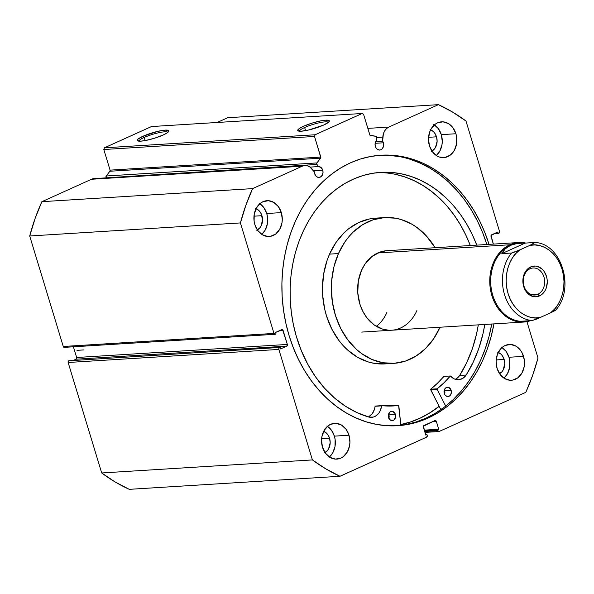 <?xml version="1.0" encoding="UTF-8"?>
<svg xmlns="http://www.w3.org/2000/svg" width="594" height="594" viewBox="0 0 594 594"><rect width="100%" height="100%" fill="white"/><g stroke="black" fill="none" stroke-linecap="round" stroke-linejoin="round"><path stroke-width="0.89" d="M376.626 136.976A1.062 0.839 -93.5 0 1 376.678 137.437L376.522 140.414L375.675 141.647L375.059 144.802L375.72 147.394L376.886 148.968L379.262 150.044L380.917 149.74L382.343 148.656L383.568 145.953L383.382 142.798A5.443 4.306 -93.5 0 1 379.7 150.044A5.443 4.306 -93.5 0 1 375.341 146.428A5.443 4.306 -93.5 0 1 376.522 140.414L376.678 137.437A1.062 0.839 -93.5 0 0 376.626 136.976L375.898 136.278A1.062 0.839 -93.5 0 1 376.626 136.976M375.148 143.303L383.382 142.798L375.148 143.303M382.61 141.149A5.443 4.306 -93.5 0 1 383.382 142.798A5.443 4.306 86.5 0 0 382.61 141.149L383.375 133.858L384.63 130.955L386.486 128.631L388.803 127.079L438.417 104.663L452.494 112.014L465.986 121.028L499.554 231.512L498.953 233.204L498.269 233.516L497.809 232.016L491.052 235.484L493.339 244.104L491.03 236.501A1.329 1.047 -93.5 0 1 491.632 234.808L497.809 232.016L498.269 233.516L493.889 233.791L498.953 233.204A1.329 1.047 -93.5 0 0 499.554 231.512L465.986 121.028A197.847 156.541 -93.5 0 0 438.417 104.663L388.803 127.079L367.834 128.378L388.803 127.079A11.858 9.385 -93.5 0 0 382.826 137.11L376.678 137.496L382.826 137.11L382.61 141.149L375.712 141.58L382.61 141.149M322.75 170.188A5.443 4.306 -93.5 0 1 319.067 177.435A5.443 4.306 -93.5 0 1 314.709 173.819L316.253 176.366L317.79 177.279L320.285 177.131L322.26 175.26L323.039 172.29L322.75 170.188L313.461 170.76L322.75 170.188L321.131 167.575L318.644 166.565A5.443 4.306 -93.5 0 1 322.75 170.188M310.031 167.1L318.644 166.565L316.929 164.427L316.728 163.268L320.827 157.67L314.523 136.457L315.124 134.764L362.199 113.491L363.558 114.3L369.943 135.194L375.898 136.278L370.552 135.625A1.062 0.839 -93.5 0 1 369.824 134.927L363.558 114.3L362.199 113.491L151.485 126.552L104.41 147.824L151.485 126.552L362.199 113.491L315.124 134.764L314.523 136.457L103.809 149.517L104.41 147.824L315.124 134.764L104.41 147.824L103.809 149.517L110.076 170.136L103.809 149.517L314.523 136.457L320.79 157.083A1.062 0.839 -93.5 0 1 320.612 158.19L316.906 162.927L106.192 175.987L109.897 171.25L110.076 170.136L320.79 157.083L110.076 170.136A1.062 0.839 86.5 0 1 109.897 171.25L320.612 158.19L109.897 171.25L106.192 175.987A1.062 0.839 86.5 0 0 106.215 177.487L106.192 175.987L316.906 162.927A1.062 0.839 -93.5 0 0 316.929 164.427L318.644 166.565L310.031 167.1M304.64 127.51A15.199 2.673 -16.9 0 0 299.354 131.2A15.199 2.673 163.1 0 1 304.64 127.51L305.591 130.643L304.64 127.51A15.199 2.673 163.1 0 1 319.379 122.75A15.199 2.673 163.1 0 1 328.385 122.379A15.199 2.673 -16.9 0 0 319.379 122.75A15.199 2.673 -16.9 0 0 304.64 127.51L303.452 126.314L304.64 127.51M323.626 125.059A16.528 2.903 163.1 0 1 298.129 130.91A16.528 2.903 163.1 0 1 303.452 126.314L311.932 123.144L320.953 120.827L325.742 120.174L329.291 120.753L328.705 122.104L323.626 125.059L308.991 129.923L301.336 131.2L297.787 130.621L297.78 130.027L299.547 128.371L303.452 126.314A16.528 2.903 163.1 0 1 321.176 120.79A16.528 2.903 163.1 0 1 329.247 121.458A16.528 2.903 163.1 0 1 323.626 125.059M144.179 137.459A15.199 2.673 -16.9 0 0 138.892 141.142A15.199 2.673 163.1 0 1 144.179 137.459L145.129 140.585L144.179 137.459A15.199 2.673 163.1 0 1 158.91 132.692A15.199 2.673 163.1 0 1 167.924 132.321A15.199 2.673 -16.9 0 0 158.91 132.692A15.199 2.673 -16.9 0 0 144.179 137.459L142.983 136.256L144.179 137.459M163.157 135.009A16.528 2.903 163.1 0 1 137.667 140.852A16.528 2.903 163.1 0 1 142.983 136.256L157.618 131.393L165.281 130.116L168.822 130.695L168.837 131.289L167.062 132.945L163.157 135.009L154.678 138.172L145.656 140.488L140.867 141.142L137.318 140.563L137.905 139.211L142.983 136.256A16.528 2.903 163.1 0 1 160.707 130.732A16.528 2.903 163.1 0 1 168.778 131.4A16.528 2.903 163.1 0 1 163.157 135.009M493.941 323.893A135.506 107.21 -93.5 0 1 397.579 425.712A135.506 107.21 -93.5 0 1 289.115 335.684A135.506 107.21 -93.5 0 1 380.821 155.227A135.506 107.21 -93.5 0 1 489.018 244.372L485.001 232.959L479.796 221.22L473.722 210.15L466.825 199.851L459.192 190.429L450.876 181.964L441.966 174.547L432.551 168.251L422.72 163.127L412.563 159.229L402.183 156.593L391.676 155.249L381.148 155.205L370.693 156.467L360.417 159.021L350.423 162.838L340.8 167.887L331.645 174.109L323.039 181.46L315.072 189.857L307.818 199.22L301.351 209.467L295.73 220.493L291.008 232.195L287.236 244.453L284.437 257.157L282.655 270.181L281.89 283.405L282.165 296.688L283.472 309.92L285.796 322.958L289.115 335.684L293.399 347.98L298.604 359.719L304.677 370.79L311.575 381.088L319.216 390.51L327.524 398.975L336.434 406.393L345.849 412.696L355.68 417.82L365.837 421.718L376.217 424.346L386.724 425.69L397.252 425.735L407.707 424.472L417.983 421.918L427.977 418.102L437.6 413.06L446.762 406.831L455.36 399.48L463.327 391.082L470.582 381.719L477.049 371.473L482.67 360.447L487.392 348.752L491.171 336.486L493.963 323.782M410.372 159.363L420.53 163.261L430.36 168.384L439.783 174.688L448.685 182.098L457.001 190.563L464.642 199.992L471.532 210.291L477.613 221.362L482.818 233.1L486.828 244.513A135.506 107.21 86.5 0 0 379.722 155.301M502.064 347.468A17.924 14.182 86.5 0 1 508.961 357.269L509.704 360.677L509.578 367.656L507.343 373.968L503.964 378.133A17.924 14.182 86.5 0 0 508.961 357.269L523.544 356.37A17.924 14.182 -93.5 0 1 511.412 380.242A17.924 14.182 -93.5 0 1 497.067 368.332L500.037 374.339L504.573 378.519L509.979 380.234L512.756 380.078L517.923 377.739L521.926 373.062L524.168 366.758L524.294 359.778L522.289 353.185L520.574 350.363L516.045 346.183L510.632 344.461L505.175 345.463L502.695 346.955L500.497 349.042L497.319 354.64L496.109 361.412L497.067 368.332A17.924 14.182 -93.5 0 1 509.199 344.461A17.924 14.182 -93.5 0 1 523.544 356.37L508.961 357.269L505.984 351.262L501.455 347.082M327.487 426.336A17.924 14.182 86.5 0 1 334.385 436.137L335.135 439.545L335.001 446.525L332.766 452.836L329.388 457.001A17.924 14.182 86.5 0 0 334.385 436.137L348.975 435.231A17.924 14.182 -93.5 0 1 336.843 459.11A17.924 14.182 -93.5 0 1 322.49 447.2L325.46 453.2L329.997 457.387L335.402 459.103L340.859 458.1L343.347 456.608L347.356 451.93L349.591 445.626L349.925 442.151L348.975 435.231L346.005 429.232L341.468 425.044L336.063 423.329L330.606 424.331L328.118 425.824L324.109 430.502L321.874 436.805L321.54 440.28L322.49 447.2A17.924 14.182 -93.5 0 1 334.622 423.322A17.924 14.182 -93.5 0 1 348.975 435.231L334.385 436.137L331.415 430.13L326.878 425.95M434.422 124.844A17.924 14.182 86.5 0 1 441.32 134.645L442.278 141.565L441.936 145.04L439.701 151.344L436.323 155.509A17.924 14.182 86.5 0 0 441.32 134.645L455.91 133.747A17.924 14.182 -93.5 0 1 443.777 157.618A17.924 14.182 -93.5 0 1 429.425 145.708L432.402 151.715L436.932 155.895L439.575 157.091L445.114 157.455L450.282 155.116L454.291 150.438L456.526 144.134L456.652 137.155L455.91 133.747L452.94 127.74L448.403 123.559L442.998 121.837L437.54 122.839L435.053 124.332L431.044 129.009L429.677 132.017L428.474 138.788L429.425 145.708A17.924 14.182 -93.5 0 1 441.557 121.837A17.924 14.182 -93.5 0 1 455.91 133.747L441.32 134.645L438.35 128.638L433.813 124.458M259.853 203.712A17.924 14.182 86.5 0 1 266.743 213.513L267.493 216.921L267.367 223.901L265.124 230.212L261.754 234.378A17.924 14.182 86.5 0 0 266.743 213.513L281.333 212.607A17.924 14.182 -93.5 0 1 269.201 236.486A17.924 14.182 -93.5 0 1 254.856 224.577L257.826 230.583L262.362 234.764L267.768 236.479L270.545 236.323L275.705 233.984L279.715 229.306L281.95 223.002L282.291 219.528L281.333 212.607L278.363 206.608L273.827 202.42L268.421 200.705L262.964 201.708L260.476 203.2L256.474 207.878L254.232 214.189L254.106 221.168L254.856 224.577A17.924 14.182 -93.5 0 1 266.988 200.698A17.924 14.182 -93.5 0 1 281.333 212.607L266.743 213.513L263.773 207.506L259.244 203.326M256.059 208.65A11.42 9.036 -93.5 0 1 261.939 215.689L253.972 216.179L261.939 215.689A11.42 9.036 -93.5 0 1 257.38 229.945M430.635 129.782A11.42 9.036 -93.5 0 1 436.516 136.82L428.549 137.311L436.516 136.82A11.42 9.036 -93.5 0 1 431.957 151.076M323.7 431.274A11.42 9.036 -93.5 0 1 329.581 438.313L321.614 438.803L329.581 438.313A11.42 9.036 -93.5 0 1 325.015 452.569M498.269 352.405A11.42 9.036 -93.5 0 1 504.15 359.444L496.19 359.934L504.15 359.444A11.42 9.036 -93.5 0 1 499.591 373.7M64.627 347.29L63.268 346.48L29.7 235.989L240.414 222.928L273.983 333.42A1.329 1.047 -93.5 0 0 275.341 334.229L276.032 333.917L275.571 332.417L281.749 329.625A1.329 1.047 -93.5 0 1 283.115 330.435L279.462 330.658L283.115 330.435L287.37 344.438A1.329 1.047 -93.5 0 1 286.768 346.131L76.054 359.192L73.797 360.209L76.054 359.192L286.768 346.131L280.591 348.923L280.13 347.423L279.447 347.735A1.329 1.047 -93.5 0 0 278.846 349.428L68.132 362.488L68.733 360.796A1.329 1.047 86.5 0 0 68.132 362.488L101.7 472.973L312.414 459.919L101.7 472.973L68.132 362.488L278.846 349.428L312.414 459.919A197.847 156.541 -93.5 0 0 339.983 476.277L129.269 489.337L115.191 481.986L101.7 472.973A197.847 156.541 86.5 0 0 129.269 489.337L339.983 476.277L426.626 437.139A1.329 1.047 -93.5 0 0 427.22 435.439L426.96 434.563L425.779 435.098L423.388 427.22A1.329 1.047 -93.5 0 1 423.99 425.527L434.971 420.559A1.329 1.047 -93.5 0 1 436.33 421.369L432.684 421.599L436.33 421.369L438.728 429.247L437.548 429.781L437.815 430.657A1.329 1.047 -93.5 0 0 439.174 431.467L525.816 392.322A197.847 156.541 -93.5 0 0 537.986 358.011L526.937 321.636L537.986 358.011L532.566 375.564L525.816 392.322L439.174 431.467L437.815 430.657L437.548 429.781L438.728 429.247L436.33 421.369L434.971 420.559L423.403 426.202L425.779 435.098L426.96 434.563L427.22 435.439L426.626 437.139L339.983 476.277L325.906 468.926L312.414 459.919L278.846 349.428L279.098 348.002L280.13 347.423L280.591 348.923L286.768 346.131L287.37 344.438L282.558 329.677L275.571 332.417L276.032 333.917L275.341 334.229L273.983 333.42L240.414 222.928L245.834 205.383L252.584 188.617L302.205 166.201L304.789 165.54L307.44 165.823L309.942 167.033L314.419 171.956A5.443 4.306 86.5 0 0 314.709 173.819A5.443 4.306 -93.5 0 1 314.419 171.956L312.095 169.067A11.858 9.385 -93.5 0 0 304.863 165.533L94.149 178.594A11.858 9.385 86.5 0 0 91.491 179.262L94.075 178.601L96.725 178.883M217.166 122.483L227.71 117.723L438.417 104.663L227.71 117.723L217.166 122.483M68.733 360.796L280.13 347.423L68.733 360.796M76.054 359.192L76.656 357.499L73.404 346.799L76.656 357.499L287.37 344.438L76.656 357.499A1.329 1.047 86.5 0 1 76.054 359.192M275.044 334.303L64.33 347.364A1.329 1.047 86.5 0 1 63.268 346.48L273.983 333.42L63.268 346.48L29.7 235.989L35.12 218.436L41.87 201.678L91.491 179.262L302.205 166.201L252.584 188.617L41.87 201.678L91.491 179.262L302.205 166.201A11.858 9.385 -93.5 0 1 304.863 165.533M106.489 177.829L316.929 164.427L106.489 177.829M255.472 208.435L258.702 210.35L261.145 213.662L262.548 220.092L260.907 226.321L259.756 227.977L256.771 230.249M430.049 129.566L433.278 131.482L434.622 132.989L436.516 136.82L437.125 141.224L435.484 147.453L432.929 150.438L431.348 151.388M323.114 431.058L326.344 432.974L327.688 434.481L329.581 438.313L330.19 442.716L328.549 448.945L327.391 450.601L324.413 452.873M497.69 352.19L500.913 354.106L502.264 355.613L504.15 359.444L504.759 363.847L503.118 370.077L501.967 371.733L498.99 374.012M426.96 434.563L425.646 434.645L426.96 434.563M438.728 429.247L424.272 430.145L438.728 429.247M437.548 429.781L424.413 430.598L437.548 429.781M437.815 430.657L424.68 431.474L437.815 430.657M396.488 425.772A135.506 107.21 86.5 0 0 491.758 324.027M399.992 156.727L389.486 155.383M405.516 424.606L415.793 422.059L425.787 418.243L435.417 413.194L444.572 406.964L453.177 399.621L461.137 391.223L468.391 381.853L474.858 371.606L480.479 360.58L485.201 348.886L488.981 336.627L491.773 323.923M439.152 406.363L428.69 413.61L419.067 418.659L409.066 422.475L400.801 424.628A135.506 107.21 -93.5 0 0 439.152 406.363M41.87 201.678A197.847 156.541 86.5 0 0 29.7 235.989L240.414 222.928A197.847 156.541 -93.5 0 1 252.584 188.617L41.87 201.678M530.071 268.74A13.543 10.714 86.5 0 0 523.938 286.018A13.543 10.714 86.5 0 0 537.822 294.26L539.486 295.938A15.399 12.184 -93.5 0 1 523.7 286.568A15.399 12.184 -93.5 0 1 530.672 266.921L530.071 268.74A13.543 10.714 -93.5 0 1 533.108 267.983A13.543 10.714 -93.5 0 1 544.401 278.883A13.543 10.714 -93.5 0 1 537.822 294.26A13.543 10.714 -93.5 0 1 534.778 295.018A13.543 10.714 -93.5 0 1 523.485 284.118A13.543 10.714 -93.5 0 1 530.071 268.74L530.672 266.921L526.655 269.995L523.915 274.807L523.173 277.643L522.883 280.628L523.7 286.568L526.254 291.728L530.152 295.322L534.8 296.8L537.184 296.658L541.624 294.654L545.062 290.637L546.242 288.053L547.274 282.232L547.096 279.217L546.458 276.292L543.904 271.131L542.092 269.097L537.733 266.513L535.357 266.06L530.672 266.921A15.399 12.184 -93.5 0 1 546.458 276.292A15.399 12.184 -93.5 0 1 539.486 295.938L537.822 294.26L531.675 294.639L537.822 294.26A13.543 10.714 86.5 0 0 543.948 276.982A13.543 10.714 86.5 0 0 530.071 268.74M524.673 321.309L522.334 321.168L528.252 320.805L524.673 321.309A39.167 30.992 -93.5 0 1 491.52 290.184A39.167 30.992 -93.5 0 1 510.498 245.367L509.904 244.765A39.835 31.519 86.5 0 0 491.49 294.23A39.835 31.519 86.5 0 0 530.576 320.656A39.835 31.519 -93.5 0 1 523.767 322.045A39.835 31.519 -93.5 0 1 490.533 289.983A39.835 31.519 -93.5 0 1 509.904 244.765L377.799 252.947L509.904 244.765A39.835 31.519 -93.5 0 1 518.837 242.523A39.835 31.519 -93.5 0 1 525.764 243.057A39.835 31.519 86.5 0 0 509.904 244.765L510.498 245.367A39.167 30.992 -93.5 0 1 519.735 243.139M525.126 243.102L534.852 242.493L525.126 243.102L501.819 253.631L505.294 248.812L510.498 245.367L517.203 243.429L525.126 243.102L501.819 253.631L511.545 253.029L501.819 253.631L505.294 248.812L510.498 245.367A39.167 30.992 86.5 0 0 491.453 289.835A39.167 30.992 86.5 0 0 524.131 321.354L525.141 321.295M520.292 243.102L519.282 243.161A39.167 30.992 86.5 0 0 510.498 245.367L517.203 243.429L521.035 243.065M555.227 310.506L550.46 312.882C558.367 308.048 568.28 289.553 562.05 269.245C555.932 248.886 538.52 242.738 529.937 245.352L519.698 249.977C511.79 254.811 501.878 273.307 508.108 293.614C514.226 313.974 531.637 320.121 540.221 317.508L550.46 312.882L536.434 319.149L532.061 320.567L540.221 317.508L535.261 317.909L530.294 317.226L525.467 315.473L520.931 312.719L516.81 309.029L513.231 304.529L510.298 299.339L508.108 293.614L506.712 287.533L506.162 281.266L506.467 275.007L507.625 268.933L509.593 263.239L512.325 258.078L515.726 253.616L519.698 249.977L511.545 253.029A39.167 30.992 86.5 0 0 504.529 294.602A39.167 30.992 86.5 0 0 532.061 320.567L522.334 321.168L532.061 320.567A39.167 30.992 -93.5 0 1 504.529 294.602A39.167 30.992 -93.5 0 1 511.545 253.029L515.904 251.618L529.937 245.352L534.852 242.493L529.937 245.352L534.897 244.951L539.864 245.634L544.691 247.386L549.227 250.141L553.348 253.824L556.927 258.331L559.852 263.521L562.05 269.245L563.446 275.326L563.996 281.593L563.691 287.852L562.533 293.926L560.565 299.621L557.833 304.781L554.432 309.244L550.46 312.882L555.375 310.031M76.96 350.341L83.442 349.94L76.96 350.341M444.037 376.44L443.777 376.455A115.518 91.402 86.5 0 1 430.65 389.219L437.132 388.818L443.933 382.826L450.259 376.054A115.518 91.402 -93.5 0 1 437.132 388.818L430.568 389.53L437.05 389.122L445.7 406.088L437.073 389.181L430.583 389.582L437.05 389.122L430.568 389.53L440.845 409.682L430.561 389.352L437.451 383.227L443.993 376.403M451.158 390.392A4.648 3.675 -93.5 0 1 447.995 396.517A4.648 3.675 -93.5 0 1 444.253 393.369L445.01 394.943L446.859 396.369L449.636 395.901L450.69 394.706L451.388 392.189L450.401 388.818L447.839 387.243L445.775 387.86L444.357 389.827L444.253 393.369A4.648 3.675 -93.5 0 1 447.416 387.243A4.648 3.675 -93.5 0 1 451.158 390.392L444.676 390.793L451.158 390.392M444.602 394.253A4.648 3.675 86.5 0 0 444.676 390.793L444.327 389.909A4.648 3.675 86.5 0 1 444.676 390.793L444.572 394.334M395.418 414.486A4.648 3.675 -93.5 0 1 392.255 420.611A4.648 3.675 -93.5 0 1 388.521 417.471L390.436 420.144L392.552 420.582L393.904 419.995L395.552 417.181L395.604 415.369L394.668 412.912L392.107 411.345L390.035 411.954L388.387 414.775L388.521 417.471A4.648 3.675 -93.5 0 1 391.684 411.338A4.648 3.675 -93.5 0 1 395.418 414.486L388.936 414.887L395.418 414.486M388.862 418.354A4.648 3.675 86.5 0 0 388.936 414.887L388.595 414.003A4.648 3.675 86.5 0 1 388.936 414.887L388.832 418.436M484.793 324.458A124.139 98.225 -93.5 0 1 466.186 375.022L473.173 362.266L478.801 348.448L482.974 333.791L484.793 324.458M459.704 375.423A124.139 98.225 86.5 0 0 478.304 324.859L476.492 334.192L472.319 348.849L466.691 362.667L459.697 375.423L466.179 375.022A13.721 10.855 -93.5 0 1 458.598 379.752A13.721 10.855 -93.5 0 1 450.542 376.054L454.313 378.935L458.635 379.752L462.815 378.371L466.179 375.022L459.697 375.423L458.152 377.316L455.316 379.328A13.721 10.855 86.5 0 0 459.697 375.423M296.25 336.107A124.139 98.225 -93.5 0 1 380.739 172.364A124.139 98.225 -93.5 0 1 476.789 245.129L472.119 234.274L466.661 224.035L460.447 214.501L453.534 205.747L445.997 197.869L437.912 190.941L429.343 185.024L420.381 180.175L411.115 176.448L401.626 173.879L392.01 172.483L382.358 172.282L372.772 173.27L363.328 175.445L354.128 178.787L345.263 183.256L336.813 188.818L328.853 195.411L321.473 202.977L314.731 211.442L308.702 220.723L303.445 230.732L299.005 241.372L295.418 252.539L292.738 264.13L290.971 276.024L290.147 288.12L290.266 300.289L291.335 312.422L293.332 324.406L296.25 336.107L301.329 350.653L307.811 364.322L315.577 376.893L324.524 388.172L334.496 397.973L345.329 406.148L356.86 412.548L368.896 417.077A124.139 98.225 -93.5 0 1 296.25 336.107M395.144 174.28L404.633 176.856L413.899 180.583L422.861 185.425L431.43 191.342L439.515 198.27L447.052 206.148L453.964 214.902L460.179 224.443L465.637 234.675L470.307 245.53A124.139 98.225 86.5 0 0 377.502 172.631M398.819 405.717L400.876 425.334L398.589 405.479A115.518 91.402 -93.5 0 1 393.911 405.917A115.518 91.402 -93.5 0 1 381.786 405.657L398.819 405.717M368.829 416.684L372.349 413.573L374.576 408.939L375.081 406.274L381.563 405.873A13.721 10.855 -93.5 0 1 371.644 417.344A13.721 10.855 -93.5 0 1 368.896 417.077L373.247 417.092L375.319 416.283L378.831 413.172L380.13 411.003L381.786 405.657L375.274 406.058M450.386 375.987L443.904 376.388M398.596 405.479L392.114 405.88A115.518 91.402 86.5 0 1 390.666 406.051L392.181 405.888M392.099 405.88L398.589 405.479L392.099 405.88M381.727 405.657L375.304 406.058M368.354 416.921A13.721 10.855 86.5 0 0 375.081 406.274L381.756 405.65M386.427 250.735L380.346 251.953L371.933 256.526L365.013 264.026L361.523 270.344A39.835 31.519 -93.5 0 1 386.739 250.713L518.837 242.523M393.718 363.357A73.032 57.781 -93.5 0 0 439.939 327.376L439.998 327.235A73.032 57.781 -93.5 0 1 439.939 327.376L433.546 338.944L425.445 348.656L415.949 356.133L405.435 361.085L394.29 363.32L382.944 362.756L371.851 359.422L361.419 353.43L356.578 349.51L347.884 340.006L340.778 328.601L335.536 315.726L332.35 301.886L331.355 287.6L331.69 280.472L334.014 266.558L338.461 253.564L329.544 254.121A73.032 57.781 86.5 0 0 331.704 328.846A73.032 57.781 86.5 0 0 384.801 363.914L393.718 363.357A73.032 57.781 -93.5 0 1 340.622 328.289A73.032 57.781 -93.5 0 1 338.461 253.564A73.032 57.781 -93.5 0 1 384.682 217.582A73.032 57.781 -93.5 0 1 435.075 247.72L426.351 235.922L416.988 227.509L411.88 224.198L401.061 219.513L395.456 218.184L384.11 217.619L372.973 219.854L362.451 224.807L352.955 232.284L348.715 236.88L344.854 241.996L338.461 253.564L329.544 254.121L327.064 260.469L323.663 273.983L322.438 288.157L322.661 295.315L324.762 309.444L326.618 316.283L331.86 329.15L338.966 340.555L343.139 345.574L347.661 350.059L357.61 357.298L368.429 361.984L374.034 363.313L385.372 363.877M400.148 424.695L410.387 421.978L420.337 417.998L429.9 412.793L439.122 406.311A135.439 107.158 -93.5 0 1 400.794 424.561M375.2 218.169L369.572 218.941L358.687 222.557L348.633 228.801L344.045 232.833L335.944 242.545L329.544 254.121A73.032 57.781 86.5 0 1 375.772 218.132L384.682 217.582M416.877 310.603A39.835 31.519 -93.5 0 1 391.661 330.227A39.835 31.519 -93.5 0 1 362.704 311.1A39.835 31.519 -93.5 0 1 361.523 270.344L358.316 281.177L357.766 292.812L359.927 304.247L362.786 311.271L366.661 317.493L374.042 324.814L382.729 329.173L388.884 330.249L391.973 330.205M398.054 328.987L400.98 327.814M376.373 326.351A39.835 31.519 86.5 0 0 386.887 312.459M424.962 432.402L438.862 431.541M523.767 322.045L361.679 332.083M534.986 242.493C561.827 243.481 575.289 289.204 555.583 310.217"/></g></svg>

